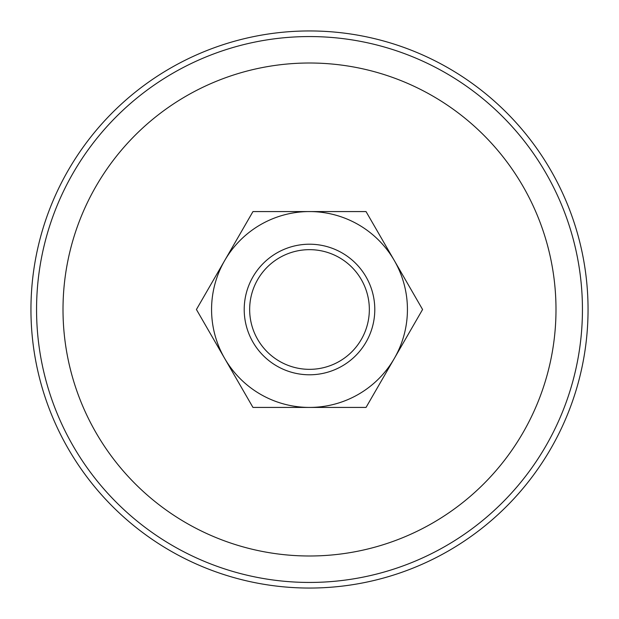 <?xml version="1.0" encoding="UTF-8"?>
<svg xmlns="http://www.w3.org/2000/svg" width="619" height="619" viewBox="0 0 619 619"><rect width="100%" height="100%" fill="white"/><g stroke="black" fill="none" stroke-linecap="round" stroke-linejoin="round"><path stroke-width="0.93" d="M309.5 582.44A272.94 272.94 0 0 0 582.44 309.5A272.94 272.94 0 0 0 309.5 36.56A272.94 272.94 0 0 0 36.56 309.5A272.94 272.94 0 0 0 309.5 582.44M309.5 249.658A59.842 59.842 0 0 1 369.342 309.5A59.842 59.842 0 0 1 309.5 369.342A59.842 59.842 0 0 1 249.658 309.5A59.842 59.842 0 0 1 309.5 249.658M309.5 244.211A65.289 65.289 0 0 1 374.789 309.5A65.289 65.289 0 0 1 309.5 374.789A65.289 65.289 0 0 1 244.211 309.5A65.289 65.289 0 0 1 309.5 244.211M309.5 30.95A278.55 278.55 0 0 1 588.05 309.5A278.55 278.55 0 0 1 309.5 588.05A278.55 278.55 0 0 1 30.95 309.5A278.55 278.55 0 0 1 309.5 30.95M252.962 211.574L366.038 211.574L394.311 260.537L422.576 309.5L366.038 407.426L252.962 407.426L224.689 358.463L196.424 309.5L252.962 211.574M394.311 260.537A97.926 97.926 0 0 0 224.689 260.537A97.926 97.926 0 0 0 309.5 407.426A97.926 97.926 0 0 0 394.311 260.537M63.006 309.5A246.494 246.494 0 0 0 309.5 555.994A246.494 246.494 0 0 0 555.994 309.5A246.494 246.494 0 0 0 309.5 63.006A246.494 246.494 0 0 0 63.006 309.5M213.075 338.338L236.311 378.588M286.257 407.426L332.743 407.426M382.689 378.588L405.925 338.338M213.679 339.382L235.707 377.544M287.464 407.426L331.536 407.426M383.293 377.544L405.321 339.382M405.925 280.662L382.689 240.412M332.743 211.574L286.257 211.574M236.311 240.412L213.075 280.662M405.321 279.618L383.293 241.456M331.536 211.574L287.464 211.574M235.707 241.456L213.679 279.618"/></g></svg>
